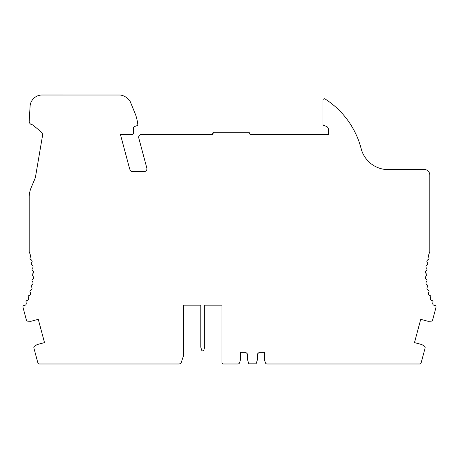 <?xml version="1.0" encoding="UTF-8"?>
<svg xmlns="http://www.w3.org/2000/svg" width="459" height="459" viewBox="0 0 459 459"><rect width="100%" height="100%" fill="white"/><g stroke="black" fill="none" stroke-linecap="round" stroke-linejoin="round"><path stroke-width="0.69" d="M211.599 134.498A1.119 1.119 180 0 0 212.718 133.38L213.108 133.38A1.119 1.119 180 0 1 211.989 134.498A1.119 1.119 180 0 0 213.108 133.38A1.119 1.119 180 0 1 211.989 134.498L141.487 134.498A2.8 2.8 0 0 0 138.779 138.027L146.834 168.086A2.8 2.8 0 0 1 144.126 171.614L132.525 171.614A2.8 2.8 0 0 1 130.339 170.564A24.092 24.092 0 0 1 129.237 167.369L120.43 134.498L132.318 134.498A1.119 1.119 0 0 0 133.437 133.38L133.437 128.095A1.681 1.681 0 0 1 134.573 126.512L136.868 125.714A1.4 1.4 0 0 0 137.798 124.2A53.233 53.233 0 0 0 135.669 114.893L130.27 101.668A14.011 14.011 0 0 0 120.258 95.019L42.079 95.013A12.02 12.02 0 0 0 30.082 106.247L29.181 121.79A3.643 3.643 0 0 0 32.606 124.825L40.673 131.44A5.606 5.606 0 0 1 42.653 134.877L35.659 175.946A16.811 16.811 0 0 1 34.523 179.773L31.413 186.991A28.016 28.016 0 0 0 29.181 196.4L29.181 251.584A2.8 2.8 0 0 0 29.342 252.18A61.638 61.638 0 0 1 30.426 255.158A2.8 2.8 0 0 1 30.168 257.499A1.4 1.4 0 0 0 30.719 259.461A2.8 2.8 0 0 1 32.147 261.332A2.8 2.8 0 0 1 31.539 262.8A1.4 1.4 0 0 0 31.866 264.86A2.8 2.8 0 0 1 33.123 266.851A2.8 2.8 0 0 1 32.382 268.257A1.4 1.4 0 0 0 32.52 270.334A2.8 2.8 0 0 1 33.587 272.434A2.8 2.8 0 0 1 32.721 273.765A1.4 1.4 0 0 0 32.669 275.848A2.8 2.8 0 0 1 33.547 278.034A2.8 2.8 0 0 1 32.566 279.279A1.4 1.4 0 0 0 32.325 281.35A2.8 2.8 0 0 1 32.996 283.61A2.8 2.8 0 0 1 31.906 284.764A1.4 1.4 0 0 0 31.476 286.8A2.8 2.8 0 0 1 31.946 289.113A2.8 2.8 0 0 1 30.753 290.163A1.4 1.4 0 0 0 30.139 292.154A2.8 2.8 0 0 1 30.397 294.494A2.8 2.8 0 0 1 29.181 295.407L29.181 295.407A2.8 2.8 0 0 1 29.146 295.418A1.4 1.4 0 0 0 28.355 297.346A2.8 2.8 0 0 1 28.395 299.704A2.8 2.8 0 0 1 27.035 300.519A1.4 1.4 0 0 0 26.071 302.366A2.8 2.8 0 0 1 25.899 304.719A2.8 2.8 0 0 1 24.207 305.436A1.4 1.4 0 0 0 22.95 307.197L26.347 319.866A1.807 1.807 0 0 0 28.022 321.202L30.501 321.294A2.559 2.559 0 0 0 31.252 321.208L38.275 319.326L44.512 342.603L37.489 344.479A2.559 2.559 0 0 0 36.795 344.784L34.695 346.103A1.807 1.807 0 0 0 33.909 348.1L37.89 362.949A1.4 1.4 0 0 0 39.239 363.987L178.729 363.987A2.8 2.8 0 0 0 181.391 362.071L183.554 355.582L183.554 305.149L200.784 305.149L183.554 305.149M204.703 305.149L221.938 305.149L204.703 305.149L204.703 347.176L203.819 350.131A1.119 1.119 0 0 1 201.673 350.137L200.784 347.176L200.784 305.149M212.718 133.38A1.119 1.119 -0 0 1 213.842 132.261L248.411 132.261A1.119 1.119 0 0 1 249.53 133.38A1.119 1.119 0 0 0 250.654 134.498L328.414 134.498L328.414 129.444A3.362 3.362 0 0 0 326.206 126.288L323.71 125.376A1.119 1.119 0 0 1 322.97 124.326L322.97 100.177A1.4 1.4 0 0 1 325.127 99.001A84.049 84.049 0 0 1 350.429 124.211A2.8 2.8 0 0 1 350.515 124.36A84.049 84.049 0 0 1 361.147 148.647A28.016 28.016 0 0 0 385.503 169.486L424.219 169.486A5.606 5.606 0 0 1 429.819 175.086L429.819 251.584A2.8 2.8 0 0 1 429.658 252.18A61.638 61.638 0 0 0 428.574 255.158A2.8 2.8 0 0 0 428.832 257.499A1.4 1.4 0 0 1 428.281 259.461A2.8 2.8 0 0 0 426.853 261.332A2.8 2.8 0 0 0 427.461 262.8A1.4 1.4 0 0 1 427.134 264.86A2.8 2.8 0 0 0 425.877 266.851A2.8 2.8 0 0 0 426.618 268.257A1.4 1.4 0 0 1 426.48 270.334A2.8 2.8 0 0 0 425.413 272.434A2.8 2.8 0 0 0 426.279 273.765A1.4 1.4 0 0 1 426.331 275.848A2.8 2.8 0 0 0 425.453 278.034A2.8 2.8 0 0 0 426.434 279.279A1.4 1.4 0 0 1 426.675 281.35A2.8 2.8 0 0 0 426.004 283.61A2.8 2.8 0 0 0 427.094 284.764A1.4 1.4 0 0 1 427.524 286.8A2.8 2.8 0 0 0 427.054 289.113A2.8 2.8 0 0 0 428.247 290.163A1.4 1.4 0 0 1 428.861 292.154A2.8 2.8 0 0 0 428.603 294.494A2.8 2.8 0 0 0 429.853 295.418A1.4 1.4 0 0 1 430.645 297.346A2.8 2.8 0 0 0 430.605 299.704A2.8 2.8 0 0 0 431.965 300.519A1.4 1.4 0 0 1 432.929 302.366A2.8 2.8 0 0 0 433.101 304.719A2.8 2.8 0 0 0 434.793 305.436A1.4 1.4 0 0 1 436.05 307.197L432.653 319.866A1.807 1.807 0 0 1 430.978 321.202L428.499 321.294A2.559 2.559 0 0 1 427.748 321.208L420.725 319.326L414.488 342.603L421.511 344.479A2.559 2.559 0 0 1 422.205 344.784L424.305 346.103A1.807 1.807 0 0 1 425.091 348.1L421.11 362.949A1.4 1.4 0 0 1 419.761 363.987L267.081 363.987A1.796 1.796 0 0 1 265.365 362.719L264.636 360.344A2.559 2.559 0 0 1 264.522 359.586L264.522 352.323L259.215 352.323L257.424 354.009L257.424 359.678L256.242 363.425A0.562 0.562 0 0 1 255.703 363.821L249.243 363.821A0.562 0.562 0 0 1 248.709 363.425L247.527 359.678L247.527 354.009L245.737 352.323L240.424 352.323L240.424 359.586A2.559 2.559 0 0 1 240.315 360.344L239.581 362.719A1.796 1.796 0 0 1 237.865 363.987L223.338 363.987A1.4 1.4 0 0 1 221.938 362.581L221.938 305.149M213.108 133.38A1.119 1.119 -0 0 1 214.233 132.261"/></g></svg>
